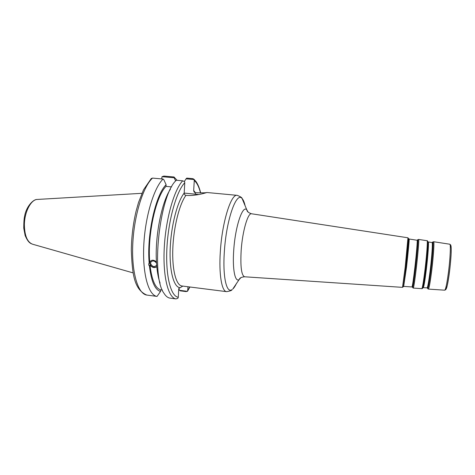 <?xml version="1.0" encoding="UTF-8"?>
<svg xmlns="http://www.w3.org/2000/svg" width="475" height="475" viewBox="0 0 475 475"><rect width="100%" height="100%" fill="white"/><g stroke="black" fill="none" stroke-linecap="round" stroke-linejoin="round"><path stroke-width="0.71" d="M184.306 181.42L186.734 178.113L192.814 178.653L193.913 179.217L194.269 180.595L193.681 190.523L194.014 191.817L195.385 192.696C202.166 192.933 205.972 192.874 206.809 192.506L206.726 192.571C205.93 192.803 195.195 196.24 185.963 195.35C184.805 195.088 184.211 194.328 184.187 193.082L184.775 182.715L184.561 181.622L182.685 180.809C174.088 189.78 165.716 219.123 164.255 247.885C162.729 276.682 168.275 298.009 176.047 298.918L177.953 298.223L178.279 297.249L178.772 288.521L182.839 286.098M187.999 286.757L187.643 291.015L186.188 291.603L180.292 290.848L179.562 290.314L178.772 288.574M198.853 194.513L184.187 193.076C177.353 201.667 171.101 225.69 170.21 248.283C169.278 270.904 173.761 287.316 179.989 287.69M156.732 264.967L156.667 265.187C154.256 267.437 152.22 266.843 150.551 263.405L150.7 262.337C152.481 260.264 154.417 260.526 156.513 263.114M170.436 189.192C161.363 202.635 154.535 238.397 156.554 263.738L156.803 266.766C157.451 273.386 158.549 278.843 160.093 283.13M156.809 266.736C154.411 268.244 152.137 267.674 149.987 265.038L149.417 265.869C148.58 265.288 148.473 264.32 149.091 262.96L149.726 262.016C151.472 259.653 153.71 259.617 156.441 261.927M150.053 261.452L149.631 263.293C151.038 267.063 153.431 268.185 156.815 266.665M171.635 186.901L166.024 186.384L166.113 184.716C155.663 194.584 146.662 234.585 149.15 262.847M166.113 184.716L163.863 179.758L163.062 179.045C153.841 187.892 145.077 216.974 143.771 245.545C142.405 274.146 148.61 295.42 157.035 296.412L146.817 295.07C138.047 294.025 131.486 272.787 132.768 244.287C133.986 215.822 142.963 186.877 152.511 178.089L151.246 178.547L143.527 189.804L138.516 202.504L136.07 211.244C133.083 223.974 131.504 237.013 131.32 250.355C132.299 273.125 133.689 289.37 146.757 295.058L146.817 295.07M149.417 265.869C151.276 281.455 154.987 289.976 160.55 291.424L157.035 296.412M166.024 186.384C155.942 196.252 147.357 234.751 149.726 262.016M160.55 291.424L160.627 289.845L162.349 290.065M176.047 298.918L169.902 298.104C167.77 297.772 165.822 296.198 164.047 293.378C150.646 276.278 159.517 194.536 176.338 180.239L182.685 180.809M187.471 291.335L179.562 290.314M185.915 178.82L194.067 179.55M161.66 178.915L162.034 176.688L174.183 177.775L175.649 180.999M162.034 176.688L163.899 176.077L174.01 176.979L174.183 177.775M152.511 178.089L163.062 179.045M149.987 265.038C151.762 280.001 155.313 288.272 160.627 289.845M177.044 180.304L174.01 176.979M432.179 242.689L432.078 242.553C432.82 242.286 431.935 256.007 430.297 269.527C428.86 281.04 427.785 287.185 427.078 287.963L427.061 287.957M427.245 287.779C427.838 289.174 428.99 283.112 430.7 269.604C432.577 254.202 433.366 239.436 432.202 242.767M423.219 287.702L423.249 287.707C423.902 286.918 424.941 280.725 426.372 269.123C428.011 255.502 428.961 241.686 428.284 241.965L427.975 242.493M423.059 287.126L423.148 287.589M432.505 242.416C433.705 238.961 432.909 253.994 430.991 269.717C429.246 283.504 428.07 289.661 427.47 288.188M427.874 241.727L428.153 242.98C428.159 247.891 427.441 256.607 426.004 269.129L423.344 286.686L422.798 287.85M422.554 288.277L423.077 287.072L425.784 269.183C427.251 256.423 427.981 247.546 427.981 242.547L427.726 241.258M417.115 240.249L417.127 240.249C417.602 239.928 416.444 254.024 414.817 267.947C413.404 279.805 412.46 286.14 411.985 286.953L412.229 286.639M412.235 286.651C412.52 288.39 413.511 282.18 415.209 268.025C417.121 251.72 418.255 236.425 417.282 240.7L417.127 240.249L409.135 239.02C409.468 238.67 408.15 252.955 406.529 267.098L403.762 285.712C403.578 286.734 403.483 286.87 403.489 286.128M403.91 286.413L411.985 286.953M417.596 240.297C418.576 236.093 417.43 251.625 415.494 268.132C413.761 282.536 412.751 288.848 412.46 287.072M409.135 239.02L406.161 267.098L403.495 286.098L405.929 267.158L408.565 238.426M403.228 286.87L403.495 286.098L402.503 287.363L244.601 276.783C241.437 275.452 240.291 266.659 241.169 250.402C242.44 231.266 247.902 212.622 251.542 213.768L251.619 213.78M449.766 244.209L449.789 244.215C450.876 243.996 450.276 257.919 448.543 271.587C447.011 283.231 445.74 289.429 444.731 290.189L428.397 289.097C429.162 288.295 430.297 281.889 431.805 269.877C433.521 255.77 434.417 241.454 433.616 241.727L433.598 241.727M444.731 290.189L445.841 289.59L447.224 285.647C448.358 280.001 449.392 272.988 450.312 264.599L451.113 254.214L451.226 248.478L450.751 245.047L449.789 244.215L433.616 241.727L432.814 242.03M432.078 242.553L428.284 241.965L428.153 242.98L427.981 242.547C427.749 241.146 427.452 240.54 427.096 240.73L427.096 240.73C427.785 240.427 426.764 254.903 425.054 269.188C423.558 281.348 422.483 287.838 421.824 288.658L421.806 288.658M427.209 287.844L423.249 287.707L423.344 286.686L423.077 287.072C422.548 288.39 422.127 288.919 421.824 288.658L413.292 288.082C413.814 287.244 414.812 280.648 416.29 268.292C417.994 253.781 419.176 239.097 418.647 239.43L417.875 239.774M408.832 239.673L407.966 237.791L405.193 267.158L402.509 287.363M244.684 276.788L244.601 276.783C239.168 277.305 239.453 279.389 239.151 279.567L240.956 277.626M446.286 288.794C447.266 286.484 448.353 280.719 449.546 271.504C451.072 258.436 451.559 249.909 451.007 245.919M182.453 286.051L181.978 285.992C176.112 285.433 171.944 269.758 172.823 248.259C173.666 226.795 179.502 203.87 185.963 195.35M195.403 192.696L193.681 190.523M194.269 180.595C196.893 182.709 198.977 186.817 200.521 192.933M189.78 286.983L187.785 290.397M206.809 192.5L237.203 195.338C231.111 193.58 222.128 221.908 220.347 251.429C218.749 274.307 221.754 291.513 226.599 291.65C230.191 291.074 232.032 290.379 232.109 289.566C226.557 293.936 222.555 276.794 224.366 251.483C226.314 219.527 236.568 190.986 242.125 198.574C243.348 199.88 244.334 202.255 245.094 205.705M236.556 283.248C235.297 285.962 234.033 287.897 232.768 289.049L239.151 279.567C235.066 282.613 232.322 269.331 233.724 250.331C235.238 226.403 242.683 204.529 246.822 209.867L242.125 198.574C242.197 197.737 240.558 196.662 237.203 195.338M248.158 212.153L246.822 209.867C247.077 210.098 246.353 212.076 251.542 213.768L407.966 237.791M195.296 194.127L195.385 192.696M178.279 297.249C170.763 296.489 165.425 275.761 166.927 247.778C168.37 219.83 176.48 191.33 184.775 182.715M37.08 199.464C33.262 199.227 26.202 206.625 24.647 216.095C24.083 218.167 23.786 222.181 23.75 228.119L25.128 235.475C28.429 243.295 30.786 243.438 32.644 244.233C27.348 242.274 24.593 235.796 24.379 224.794C24.439 211.773 31.184 199.191 37.572 199.429L141.918 193.313M428.397 289.097L427.684 288.628M427.096 240.73L418.647 239.43M413.292 288.082L412.615 287.583M194.02 191.817L194.655 192.452M181.978 285.992L226.599 291.65M151.246 261.547L150.7 262.337M149.827 261.897L149.091 262.96M187.649 291.009L189.947 287.001M200.676 192.933C199.524 188.165 197.98 184.383 196.044 181.587L193.913 179.217M32.644 244.233L133.154 272.905"/></g></svg>
